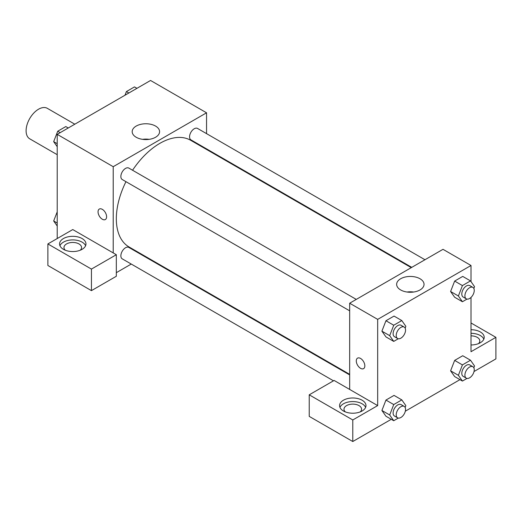 <?xml version="1.0" encoding="UTF-8"?>
<svg xmlns="http://www.w3.org/2000/svg" width="522" height="522" viewBox="0 0 522 522"><rect width="100%" height="100%" fill="white"/><g stroke="black" fill="none" stroke-linecap="round" stroke-linejoin="round"><path stroke-width="0.78" d="M74.809 124.203L47.345 108.341A17.598 10.159 120 0 0 33.78 113.059A17.598 10.159 120 0 0 26.1 130.768A17.598 10.159 120 0 0 29.747 138.826L57.211 154.688M57.211 238.547L57.211 134.363L150.551 80.473L206.555 112.804L206.555 133.639M206.555 148.881L206.555 149.455M155.569 126.076A13.702 7.908 180 0 1 159.582 131.668A13.702 7.908 180 0 1 145.886 139.576A13.702 7.908 180 0 1 132.183 131.668A13.702 7.908 180 0 1 140.64 124.36A13.702 7.908 180 0 1 155.569 126.076M113.215 252.916L72.767 229.563L47.88 243.937L91.435 269.084L116.328 254.716L113.215 252.916L113.215 166.694L57.211 134.363M113.215 166.694L206.555 112.804M149.201 139.341A13.702 7.908 0 0 0 142.565 139.341M102.325 219.24A6.049 3.491 60 0 1 98.371 213.903A6.049 3.491 60 0 1 99.304 209.054A6.049 3.491 60 0 1 105.353 212.552A6.049 3.491 60 0 1 105.353 219.534A6.049 3.491 60 0 1 102.325 219.24M99.304 209.054A6.049 3.491 -120 0 0 98.377 213.903A6.049 3.491 -120 0 0 102.332 219.233A6.049 3.491 -120 0 0 105.353 219.534M63.436 238.547A13.2 7.621 180 0 1 77.817 236.897A13.2 7.621 180 0 1 85.967 243.937A13.2 7.621 180 0 1 72.767 251.558A13.2 7.621 180 0 1 59.567 243.937A13.2 7.621 180 0 1 63.436 238.547M85.595 245.732A13.2 7.621 0 0 0 76.336 240.192A13.2 7.621 0 0 0 63.436 242.143A13.2 7.621 0 0 0 59.939 245.732M65.309 250.221A8.802 5.083 180 0 1 63.971 247.526A8.802 5.083 180 0 1 69.4 242.834A8.802 5.083 180 0 1 78.992 243.937A8.802 5.083 180 0 1 81.569 247.526A8.802 5.083 180 0 1 80.231 250.221M47.88 243.937L47.88 265.489L91.435 290.637L116.328 276.268L116.328 254.716M91.435 269.084L91.435 290.637M144.953 256.152L144.457 256.433M131.257 264.054L116.328 272.68M349.668 374.913L128.836 247.415A6.597 3.811 120 0 0 123.747 249.183A6.597 3.811 120 0 0 120.869 255.826A6.597 3.811 120 0 0 122.233 258.847L333.486 380.812M424.967 259.741L197.531 128.432A6.597 3.811 120 0 0 192.448 130.2A6.597 3.811 120 0 0 189.564 136.842A6.597 3.811 120 0 0 190.935 139.863L411.767 267.362M356.272 299.4L128.836 168.091A6.597 3.811 120 0 0 123.747 169.859A6.597 3.811 120 0 0 120.869 176.501A6.597 3.811 120 0 0 122.233 179.522L349.668 310.831M125.959 181.676A61.603 35.568 120 0 0 116.328 218.79A61.603 35.568 120 0 0 129.084 246.984L349.668 374.339M411.271 267.649L190.687 140.294A61.603 35.568 120 0 0 132.562 170.244M349.668 389.432L334.113 380.453L309.226 394.821L352.781 419.969L377.674 405.601L349.668 389.432L349.668 303.21L443.008 249.32L471.007 265.489L471.007 281.619M309.226 394.821L309.226 416.38L352.781 441.527L391.272 419.303M405.326 411.192L459.967 379.644M474.022 371.527L495.9 358.895L495.9 337.342L471.007 351.711L471.007 297.423M471.007 335.855A8.802 5.083 180 0 1 477.232 337.342A8.802 5.083 180 0 1 479.809 340.931A8.802 5.083 180 0 1 478.472 343.626M483.835 339.137A13.2 7.621 0 0 0 471.007 333.317M471.007 329.721A13.2 7.621 180 0 1 484.207 337.342A13.2 7.621 180 0 1 471.007 344.964M345.323 411.884A8.802 5.083 180 0 1 343.985 409.196A8.802 5.083 180 0 1 352.781 404.113A8.802 5.083 180 0 1 361.583 409.196A8.802 5.083 180 0 1 360.245 411.884M365.609 407.395A13.2 7.621 0 0 0 356.35 401.855A13.2 7.621 0 0 0 343.45 403.806A13.2 7.621 0 0 0 339.952 407.395M343.45 400.211A13.2 7.621 180 0 1 357.831 398.56A13.2 7.621 180 0 1 365.981 405.601A13.2 7.621 180 0 1 352.781 413.222A13.2 7.621 180 0 1 339.581 405.601A13.2 7.621 180 0 1 343.45 400.211M352.781 419.969L352.781 441.527M471.007 322.974L495.9 337.342M467.001 378.424L462.427 381.06L458.381 375.311L462.427 364.898L454.649 360.402L462.733 355.736L454.649 360.402L450.603 370.822L454.649 376.571L450.597 370.835M467.001 299.099L462.427 301.736L454.649 297.246L450.597 291.511M462.427 301.736L458.381 295.987L462.427 285.573L454.649 281.077L462.733 276.412L454.649 281.077L450.603 291.498L454.649 297.246M398.306 338.758L393.732 341.401L385.954 336.905L381.902 331.17M393.732 341.401L389.686 335.646L393.732 325.232L385.954 320.743L394.032 316.078L385.954 320.743L381.908 331.157L385.954 336.905M393.732 404.557L385.954 400.067L394.032 395.402L385.954 400.067L381.908 410.481L385.954 416.23L381.908 410.481L389.686 414.97L393.732 404.557L401.809 399.891L405.855 405.64L405.15 407.454M377.674 405.601L377.674 319.379L471.007 265.489M420.027 278.761A13.702 7.908 180 0 1 424.04 284.353A13.702 7.908 180 0 1 410.338 292.261A13.702 7.908 180 0 1 396.642 284.353A13.702 7.908 180 0 1 405.098 277.045A13.702 7.908 180 0 1 420.027 278.761M377.674 319.379L349.668 303.21M413.659 292.026A13.702 7.908 0 0 0 407.023 292.026M357.537 358.144A6.049 3.491 -120 0 0 356.611 362.992A6.049 3.491 -120 0 0 360.565 368.323A6.049 3.491 60 0 1 356.611 362.999A6.049 3.491 60 0 1 357.537 358.151A6.049 3.491 60 0 1 363.586 361.642A6.049 3.491 60 0 1 363.586 368.63A6.049 3.491 60 0 1 360.558 368.33A6.049 3.491 -120 0 0 363.586 368.623M393.732 325.232L401.809 320.567L405.855 326.315L405.15 328.129M404.185 327.066L401.072 325.265A6.597 3.811 120 0 0 395.983 327.033A6.597 3.811 120 0 0 393.105 333.675A6.597 3.811 120 0 0 394.469 336.697L397.581 338.491A6.597 3.811 120 0 0 404.185 334.68A6.597 3.811 120 0 0 404.185 327.066A6.597 3.811 120 0 0 399.095 328.834A6.597 3.811 120 0 0 396.218 335.47A6.597 3.811 120 0 0 397.581 338.491M389.686 335.646L381.908 331.157M401.809 320.567L394.032 316.078M462.427 285.573L470.511 280.901L474.55 286.656L473.846 288.47M472.88 287.4L469.767 285.606A6.597 3.811 120 0 0 464.684 287.374A6.597 3.811 120 0 0 461.8 294.017A6.597 3.811 120 0 0 463.171 297.038L466.276 298.832A6.597 3.811 120 0 0 472.88 295.021A6.597 3.811 120 0 0 472.88 287.4A6.597 3.811 120 0 0 467.79 289.168A6.597 3.811 120 0 0 464.913 295.811A6.597 3.811 120 0 0 466.276 298.832M458.381 295.987L450.603 291.498M470.511 280.901L462.733 276.412M398.306 418.083L393.732 420.725L389.686 414.97M404.185 406.39L401.072 404.589A6.597 3.811 120 0 0 395.983 406.357A6.597 3.811 120 0 0 393.105 413A6.597 3.811 120 0 0 394.469 416.021L397.581 417.815A6.597 3.811 120 0 0 404.185 414.005A6.597 3.811 120 0 0 404.185 406.39A6.597 3.811 120 0 0 399.095 408.158A6.597 3.811 120 0 0 396.218 414.794A6.597 3.811 120 0 0 397.581 417.815M393.732 420.725L385.954 416.23M401.809 399.891L394.032 395.402M462.427 364.898L470.511 360.226L474.55 365.981L473.846 367.795M472.88 366.725L469.767 364.93A6.597 3.811 120 0 0 464.684 366.698A6.597 3.811 120 0 0 461.8 373.341A6.597 3.811 120 0 0 463.171 376.362L466.276 378.156A6.597 3.811 120 0 0 472.88 374.346A6.597 3.811 120 0 0 472.88 366.725A6.597 3.811 120 0 0 467.79 368.493A6.597 3.811 120 0 0 464.913 375.135A6.597 3.811 120 0 0 466.276 378.156M462.427 381.06L454.649 376.571M458.381 375.311L450.603 370.822M470.511 360.226L462.733 355.736M57.211 146.689L53.675 141.651L57.714 131.237L65.798 126.565L68.251 127.988M57.211 143.694L53.675 141.651M60.174 132.653L57.714 131.237M124.993 95.232L126.409 91.572L134.493 86.906L136.953 88.329M128.869 92.994L126.409 91.572M57.211 226.013L53.675 220.976L57.211 211.847M57.211 223.018L53.675 220.976"/></g></svg>
